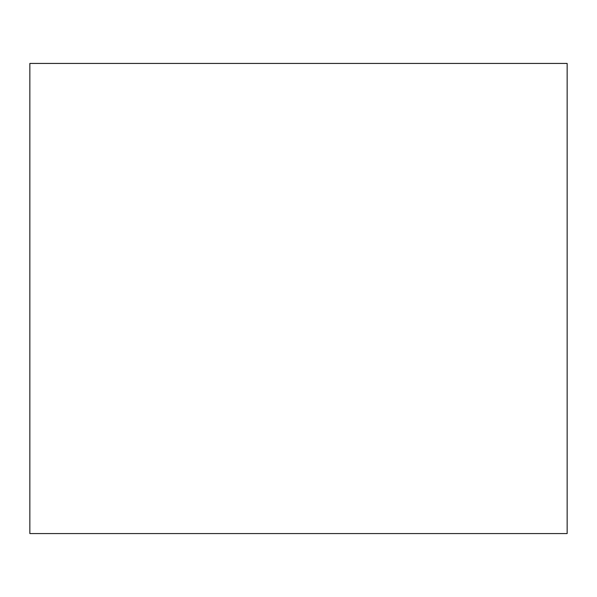 <?xml version="1.0" encoding="UTF-8"?>
<svg xmlns="http://www.w3.org/2000/svg" width="597" height="597" viewBox="0 0 597 597"><rect width="100%" height="100%" fill="white"/><g stroke="black" fill="none" stroke-linecap="round" stroke-linejoin="round"><path stroke-width="0.9" d="M567.15 533.569L29.85 533.569L567.15 533.569L567.15 63.431L29.85 63.431L567.15 63.431L567.15 533.569M29.85 63.431L29.85 533.569L29.85 63.431"/></g></svg>
